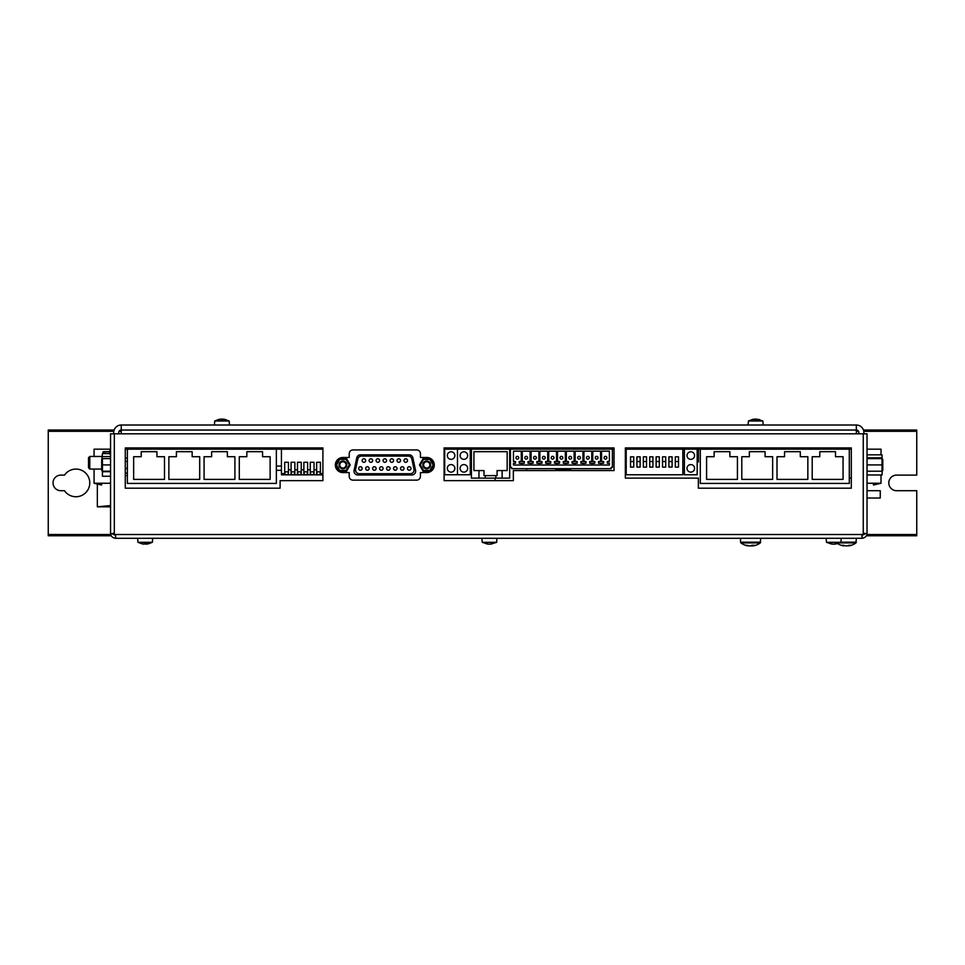 <?xml version="1.0" encoding="UTF-8"?>
<svg xmlns="http://www.w3.org/2000/svg" width="965" height="965" viewBox="0 0 965 965"><rect width="100%" height="100%" fill="white"/><g stroke="black" fill="none" stroke-linecap="round" stroke-linejoin="round"><path stroke-width="1.45" d="M109.383 451.644L110.324 449.859M94.063 469.062L94.063 483.26L110.553 483.26M94.063 456.469L94.063 449.171L110.324 449.171M94.063 483.26L101.614 485.009L101.614 483.26M881.009 474.973L881.009 483.26L867.028 483.26M881.009 454.841L881.009 449.171L867.028 449.171M881.009 483.26L873.446 485.009L873.446 483.26M110.553 487.434L110.553 476.24L102.435 476.24L102.435 471.197L110.553 471.197M89.781 469.062L88.527 467.808L88.527 457.736L89.781 456.469L89.781 469.062L101.687 469.062M284.687 474.852L288.463 474.852L288.463 462.271L284.687 462.271L284.687 474.852L281.442 474.852L281.442 449.171M291.08 474.852L294.856 474.852L294.856 462.271L291.08 462.271L291.08 474.852L288.463 474.852M297.473 474.852L301.249 474.852L301.249 462.271L297.473 462.271L297.473 474.852L294.856 474.852M303.866 474.852L307.642 474.852L307.642 462.271L303.866 462.271L303.866 474.852L301.249 474.852M310.26 474.852L314.035 474.852L314.035 462.271L310.26 462.271L310.26 474.852L307.642 474.852M316.653 474.852L320.428 474.852L320.428 462.271L316.653 462.271L316.653 474.852L314.035 474.852M288.463 469.822L291.08 469.822M294.856 469.822L297.473 469.822M301.249 469.822L303.866 469.822M307.642 469.822L310.26 469.822M314.035 469.822L316.653 469.822M322.901 474.852L320.428 474.852M320.187 474.611L320.187 471.849L316.906 471.849L316.906 474.611L320.187 474.611M313.782 474.611L313.782 471.849L310.513 471.849L310.513 474.611L313.782 474.611M307.389 474.611L307.389 471.849L304.12 471.849L304.12 474.611L307.389 474.611M300.996 474.611L300.996 471.849L297.727 471.849L297.727 474.611L300.996 474.611M294.602 474.611L294.602 471.849L291.334 471.849L291.334 474.611L294.602 474.611M288.209 474.611L288.209 471.849L284.94 471.849L284.94 474.611L288.209 474.611M451.089 472.138A3.776 3.776 0 0 1 447.314 468.363A3.776 3.776 0 0 1 451.089 464.575A3.776 3.776 0 0 1 454.865 468.363A3.776 3.776 0 0 1 451.089 472.138M451.089 459.34A3.776 3.776 0 0 1 447.314 455.564A3.776 3.776 0 0 1 451.089 451.789A3.776 3.776 0 0 1 454.865 455.564A3.776 3.776 0 0 1 451.089 459.34M502.126 470.57L507.156 470.57L507.156 451.692L473.924 451.692L473.924 470.57L483.996 470.57L483.996 475.612L497.084 475.612L497.084 470.57L502.126 470.57L502.126 478.121L509.677 478.121L509.677 449.171L470.269 449.171L470.269 474.756L457.482 474.756L457.482 449.171L444.105 449.171M470.269 449.171L457.482 449.171L457.482 474.756L444.696 474.756L444.696 449.171M463.876 472.138A3.776 3.776 0 0 1 460.1 468.363A3.776 3.776 0 0 1 463.876 464.575A3.776 3.776 0 0 1 467.651 468.363A3.776 3.776 0 0 1 463.876 472.138M463.876 459.34A3.776 3.776 0 0 1 460.1 455.564A3.776 3.776 0 0 1 463.876 451.789A3.776 3.776 0 0 1 467.651 455.564A3.776 3.776 0 0 1 463.876 459.34M471.415 461.958L470.269 461.958M276.364 466.047L281.442 466.047L276.364 466.047M690.783 472.138A3.776 3.776 0 0 1 687.008 468.363A3.776 3.776 0 0 1 690.783 464.575A3.776 3.776 0 0 1 694.559 468.363A3.776 3.776 0 0 1 690.783 472.138M690.783 459.34A3.776 3.776 0 0 1 687.008 455.564A3.776 3.776 0 0 1 690.783 451.789A3.776 3.776 0 0 1 694.559 455.564A3.776 3.776 0 0 1 690.783 459.34M684.39 449.171L684.39 474.756L697.176 474.756L697.176 449.171L625.356 449.171M698.443 449.171L698.443 461.958L697.176 461.958M656.128 456.831L656.128 461.511L659.324 461.511L659.324 456.831L656.128 456.831M678.504 467.096L678.504 456.831L675.307 456.831L675.307 467.096L678.504 467.096M672.11 467.096L672.11 456.831L668.914 456.831L668.914 467.096L672.11 467.096M665.717 467.096L665.717 456.831L662.521 456.831L662.521 467.096L665.717 467.096M633.74 467.096L633.74 456.831L630.543 456.831L630.543 467.096L633.74 467.096M640.145 467.096L640.145 456.831L636.936 456.831L636.936 467.096L640.145 467.096M646.538 467.096L646.538 456.831L643.341 456.831L643.341 467.096L646.538 467.096M652.931 467.096L652.931 456.831L649.735 456.831L649.735 467.096L652.931 467.096M626.201 449.171L626.201 474.756L682.846 474.756L682.846 449.171M656.128 461.511L656.128 467.096L659.324 467.096L659.324 461.511M649.735 461.511L652.931 461.511M643.341 461.511L646.538 461.511M636.936 461.511L640.145 461.511M630.543 461.511L633.74 461.511M662.521 461.511L665.717 461.511M668.914 461.511L672.11 461.511M675.307 461.511L678.504 461.511M365.663 460.546A1.761 1.761 0 0 0 363.901 458.785A1.761 1.761 0 0 0 362.14 460.546A1.761 1.761 0 0 0 363.901 462.307A1.761 1.761 0 0 0 365.663 460.546M372.647 460.546A1.761 1.761 0 0 0 370.874 458.785A1.761 1.761 0 0 0 369.113 460.546A1.761 1.761 0 0 0 370.874 462.307A1.761 1.761 0 0 0 372.647 460.546M379.619 460.546A1.761 1.761 0 0 0 377.858 458.785A1.761 1.761 0 0 0 376.085 460.546A1.761 1.761 0 0 0 377.858 462.307A1.761 1.761 0 0 0 379.619 460.546M407.507 460.546A1.761 1.761 0 0 0 405.746 458.785A1.761 1.761 0 0 0 403.985 460.546A1.761 1.761 0 0 0 405.746 462.307A1.761 1.761 0 0 0 407.507 460.546M400.535 460.546A1.761 1.761 0 0 0 398.774 458.785A1.761 1.761 0 0 0 397.013 460.546A1.761 1.761 0 0 0 398.774 462.307A1.761 1.761 0 0 0 400.535 460.546M393.563 460.546A1.761 1.761 0 0 0 391.802 458.785A1.761 1.761 0 0 0 390.041 460.546A1.761 1.761 0 0 0 391.802 462.307A1.761 1.761 0 0 0 393.563 460.546M386.591 460.546A1.761 1.761 0 0 0 384.83 458.785A1.761 1.761 0 0 0 383.069 460.546A1.761 1.761 0 0 0 384.83 462.307A1.761 1.761 0 0 0 386.591 460.546M410.994 468.483A1.761 1.761 0 0 0 409.232 466.722A1.761 1.761 0 0 0 407.471 468.483A1.761 1.761 0 0 0 409.232 470.244A1.761 1.761 0 0 0 410.994 468.483M404.021 468.483A1.761 1.761 0 0 0 402.26 466.722A1.761 1.761 0 0 0 400.499 468.483A1.761 1.761 0 0 0 402.26 470.244A1.761 1.761 0 0 0 404.021 468.483M397.049 468.483A1.761 1.761 0 0 0 395.288 466.722A1.761 1.761 0 0 0 393.527 468.483A1.761 1.761 0 0 0 395.288 470.244A1.761 1.761 0 0 0 397.049 468.483M390.077 468.483A1.761 1.761 0 0 0 388.316 466.722A1.761 1.761 0 0 0 386.555 468.483A1.761 1.761 0 0 0 388.316 470.244A1.761 1.761 0 0 0 390.077 468.483M362.177 468.483A1.761 1.761 0 0 0 360.415 466.722A1.761 1.761 0 0 0 358.654 468.483A1.761 1.761 0 0 0 360.415 470.244A1.761 1.761 0 0 0 362.177 468.483M369.149 468.483A1.761 1.761 0 0 0 367.388 466.722A1.761 1.761 0 0 0 365.626 468.483A1.761 1.761 0 0 0 367.388 470.244A1.761 1.761 0 0 0 369.149 468.483M376.133 468.483A1.761 1.761 0 0 0 374.36 466.722A1.761 1.761 0 0 0 372.599 468.483A1.761 1.761 0 0 0 374.36 470.244A1.761 1.761 0 0 0 376.133 468.483M383.105 468.483A1.761 1.761 0 0 0 381.344 466.722A1.761 1.761 0 0 0 379.571 468.483A1.761 1.761 0 0 0 381.344 470.244A1.761 1.761 0 0 0 383.105 468.483M415.638 471.197A3.776 3.776 0 0 0 415.553 470.413L412.875 457.832A3.776 3.776 0 0 0 409.184 454.841L360.476 454.841A3.776 3.776 0 0 0 356.773 457.832L354.107 470.413A3.776 3.776 0 0 0 357.798 474.973L411.862 474.973A3.776 3.776 0 0 0 415.638 471.197M414.082 469.943A3.776 3.776 0 0 1 410.306 473.719L359.354 473.719A3.776 3.776 0 0 1 355.651 469.159L357.798 459.087A3.776 3.776 0 0 1 361.489 456.095L408.159 456.095A3.776 3.776 0 0 1 411.85 459.087L413.997 469.159A3.776 3.776 0 0 1 414.082 469.943M434.141 466.541L434.141 463.526M335.506 463.526L335.506 466.541M434.166 466.409L434.166 463.658M335.482 466.409L335.482 463.658M867.028 454.841L882.022 454.841L882.022 458.616L867.028 458.616L882.022 458.616L882.782 459.364L882.022 474.973L867.028 474.973M127.38 457.989L125.281 457.989M101.687 461.523L102.435 453.574L110.553 453.574L102.435 453.574M127.38 475.612L125.281 475.612M882.022 471.197L882.022 464.913L867.028 464.913L882.782 464.913L882.782 459.364L882.782 470.45L882.022 471.197L867.028 471.197L882.022 471.197L882.022 464.913L882.782 464.913M422.839 464.913A3.896 3.896 0 0 1 426.735 461.005A3.896 3.896 0 0 1 430.643 464.913A3.896 3.896 0 0 1 426.735 468.809A3.896 3.896 0 0 1 422.839 464.913A3.896 3.896 0 0 1 426.735 461.005A3.896 3.896 0 0 1 430.643 464.913A3.896 3.896 0 0 1 426.735 468.809A3.896 3.896 0 0 1 422.839 464.913M429.883 464.913A3.148 3.148 0 0 0 426.735 461.765A3.148 3.148 0 0 0 423.599 464.913A3.148 3.148 0 0 0 426.735 468.049A3.148 3.148 0 0 0 429.883 464.913A3.148 3.148 0 0 0 426.735 461.765A3.148 3.148 0 0 0 423.599 464.913A3.148 3.148 0 0 0 426.735 468.049A3.148 3.148 0 0 0 429.883 464.913M430.378 458.616L434.009 464.913L430.378 471.197L423.104 471.197L419.473 464.913L423.104 458.616L430.378 458.616L429.932 459.364L423.538 459.364L420.342 464.913L419.473 464.913L423.104 458.616L423.538 459.364L420.342 464.913L419.473 464.913L423.104 471.197L423.538 470.45L423.104 471.197L430.378 471.197L429.932 470.45L430.378 471.197L434.009 464.913L433.14 464.913L429.932 459.364L423.538 459.364L423.104 458.616L430.378 458.616L434.009 464.913L433.14 464.913L429.932 459.364L430.378 458.616M339.005 464.913A3.896 3.896 0 0 1 342.913 461.005A3.896 3.896 0 0 1 346.809 464.913A3.896 3.896 0 0 1 342.913 468.809A3.896 3.896 0 0 1 339.005 464.913A3.896 3.896 0 0 1 342.913 461.005A3.896 3.896 0 0 1 346.809 464.913A3.896 3.896 0 0 1 342.913 468.809A3.896 3.896 0 0 1 339.005 464.913M346.061 464.913A3.148 3.148 0 0 0 342.913 461.765A3.148 3.148 0 0 0 339.764 464.913A3.148 3.148 0 0 0 342.913 468.049A3.148 3.148 0 0 0 346.061 464.913A3.148 3.148 0 0 0 342.913 461.765A3.148 3.148 0 0 0 339.764 464.913A3.148 3.148 0 0 0 342.913 468.049A3.148 3.148 0 0 0 346.061 464.913M346.544 458.616L350.174 464.913L346.544 471.197L339.282 471.197L335.639 464.913L339.282 458.616L346.544 458.616L346.109 459.364L339.716 459.364L336.52 464.913L335.639 464.913L339.282 458.616L339.716 459.364L336.52 464.913L335.639 464.913L339.282 471.197L339.716 470.45L339.282 471.197L346.544 471.197L346.109 470.45L346.544 471.197L350.174 464.913L349.306 464.913L346.109 459.364L339.716 459.364L339.282 458.616L346.544 458.616L350.174 464.913L349.306 464.913L346.109 459.364L346.544 458.616M102.435 471.197L101.687 470.45L101.687 459.364L102.435 458.616L102.435 471.197L101.687 468.809M101.687 464.913L110.553 464.913M102.435 458.616L110.553 458.616M515.986 457.736A1.387 1.387 0 0 0 517.361 459.123A1.387 1.387 0 0 0 518.748 457.736A1.387 1.387 0 0 0 517.361 456.349A1.387 1.387 0 0 0 515.986 457.736M524.791 457.736A1.387 1.387 0 0 0 526.178 459.123A1.387 1.387 0 0 0 527.566 457.736A1.387 1.387 0 0 0 526.178 456.349A1.387 1.387 0 0 0 524.791 457.736M533.609 457.736A1.387 1.387 0 0 0 534.984 459.123A1.387 1.387 0 0 0 536.371 457.736A1.387 1.387 0 0 0 534.984 456.349A1.387 1.387 0 0 0 533.609 457.736M542.414 457.736A1.387 1.387 0 0 0 543.802 459.123A1.387 1.387 0 0 0 545.189 457.736A1.387 1.387 0 0 0 543.802 456.349A1.387 1.387 0 0 0 542.414 457.736M551.22 457.736A1.387 1.387 0 0 0 552.607 459.123A1.387 1.387 0 0 0 553.994 457.736A1.387 1.387 0 0 0 552.607 456.349A1.387 1.387 0 0 0 551.22 457.736M560.038 457.736A1.387 1.387 0 0 0 561.425 459.123A1.387 1.387 0 0 0 562.8 457.736A1.387 1.387 0 0 0 561.425 456.349A1.387 1.387 0 0 0 560.038 457.736M568.843 457.736A1.387 1.387 0 0 0 570.231 459.123A1.387 1.387 0 0 0 571.618 457.736A1.387 1.387 0 0 0 570.231 456.349A1.387 1.387 0 0 0 568.843 457.736M577.661 457.736A1.387 1.387 0 0 0 579.036 459.123A1.387 1.387 0 0 0 580.423 457.736A1.387 1.387 0 0 0 579.036 456.349A1.387 1.387 0 0 0 577.661 457.736M586.467 457.736A1.387 1.387 0 0 0 587.854 459.123A1.387 1.387 0 0 0 589.241 457.736A1.387 1.387 0 0 0 587.854 456.349A1.387 1.387 0 0 0 586.467 457.736M595.284 457.736A1.387 1.387 0 0 0 596.659 459.123A1.387 1.387 0 0 0 598.047 457.736A1.387 1.387 0 0 0 596.659 456.349A1.387 1.387 0 0 0 595.284 457.736M604.09 457.736A1.387 1.387 0 0 0 605.477 459.123A1.387 1.387 0 0 0 606.864 457.736A1.387 1.387 0 0 0 605.477 456.349A1.387 1.387 0 0 0 604.09 457.736M614.03 449.171L612.401 449.171L612.401 467.422L611.135 467.422L611.135 468.688L511.703 468.688L511.703 467.422L510.449 467.422L510.449 449.171L509.677 449.171M612.401 449.171L510.449 449.171M600.568 451.186L592.763 451.186L592.763 461.511L594.778 461.511L594.778 463.272L592.763 463.272L592.763 465.034L600.568 465.034L600.568 463.272L598.553 463.272L598.553 461.511L600.568 461.511L600.568 451.186M609.373 451.186L601.569 451.186L601.569 461.511L603.583 461.511L603.583 463.272L601.569 463.272L601.569 465.034L609.373 465.034L609.373 463.272L607.359 463.272L607.359 461.511L609.373 461.511L609.373 451.186M591.75 461.511L591.75 451.186L583.946 451.186L583.946 461.511L585.96 461.511L585.96 463.272L583.946 463.272L583.946 465.034L591.75 465.034L591.75 463.272L589.736 463.272L589.736 461.511L591.75 461.511M582.944 461.511L582.944 451.186L575.14 451.186L575.14 461.511L577.154 461.511L577.154 463.272L575.14 463.272L575.14 465.034L582.944 465.034L582.944 463.272L580.93 463.272L580.93 461.511L582.944 461.511M574.139 461.511L574.139 451.186L566.334 451.186L566.334 461.511L568.349 461.511L568.349 463.272L566.334 463.272L566.334 465.034L574.139 465.034L574.139 463.272L572.124 463.272L572.124 461.511L574.139 461.511M565.321 461.511L565.321 451.186L557.517 451.186L557.517 461.511L559.531 461.511L559.531 463.272L557.517 463.272L557.517 465.034L565.321 465.034L565.321 463.272L563.307 463.272L563.307 461.511L565.321 461.511M556.516 461.511L556.516 451.186L548.711 451.186L548.711 461.511L550.726 461.511L550.726 463.272L548.711 463.272L548.711 465.034L556.516 465.034L556.516 463.272L554.501 463.272L554.501 461.511L556.516 461.511M547.698 461.511L547.698 451.186L539.893 451.186L539.893 461.511L541.908 461.511L541.908 463.272L539.893 463.272L539.893 465.034L547.698 465.034L547.698 463.272L545.683 463.272L545.683 461.511L547.698 461.511M538.892 461.511L538.892 451.186L531.088 451.186L531.088 461.511L533.102 461.511L533.102 463.272L531.088 463.272L531.088 465.034L538.892 465.034L538.892 463.272L536.878 463.272L536.878 461.511L538.892 461.511M530.075 461.511L530.075 451.186L522.27 451.186L522.27 461.511L524.284 461.511L524.284 463.272L522.27 463.272L522.27 465.034L530.075 465.034L530.075 463.272L528.06 463.272L528.06 461.511L530.075 461.511M521.269 461.511L521.269 451.186L513.464 451.186L513.464 461.511L515.479 461.511L515.479 463.272L513.464 463.272L513.464 465.034L521.269 465.034L521.269 463.272L519.254 463.272L519.254 461.511L521.269 461.511M851.299 478.121L849.297 478.121L851.299 478.121M478.966 470.57L478.966 478.121L471.415 478.121L471.415 449.171M478.966 478.121L502.126 478.121M485.262 475.612L485.262 478.121M495.829 475.612L495.829 478.121M127.38 449.171L127.38 483.417L276.364 483.417L276.364 449.171L125.281 449.171M199.707 456.722L192.156 456.722L192.156 451.692L176.414 451.692L176.414 456.722L168.863 456.722L168.863 479.388L199.707 479.388L199.707 456.722M270.128 456.722L262.577 456.722L262.577 451.692L246.835 451.692L246.835 456.722L239.284 456.722L239.284 479.388L270.128 479.388L270.128 456.722M234.917 456.722L227.366 456.722L227.366 451.692L211.625 451.692L211.625 456.722L204.073 456.722L204.073 479.388L234.917 479.388L234.917 456.722M164.496 479.388L164.496 456.722L156.945 456.722L156.945 451.692L141.204 451.692L141.204 456.722L133.653 456.722L133.653 479.388L164.496 479.388M700.313 449.171L700.313 483.417L849.297 483.417L849.297 449.171L697.176 449.171M772.639 456.722L765.088 456.722L765.088 451.692L749.347 451.692L749.347 456.722L741.796 456.722L741.796 479.388L772.639 479.388L772.639 456.722M843.06 456.722L835.509 456.722L835.509 451.692L819.768 451.692L819.768 456.722L812.216 456.722L812.216 479.388L843.06 479.388L843.06 456.722M807.85 456.722L800.299 456.722L800.299 451.692L784.557 451.692L784.557 456.722L777.006 456.722L777.006 479.388L807.85 479.388L807.85 456.722M737.429 479.388L737.429 456.722L729.878 456.722L729.878 451.692L714.136 451.692L714.136 456.722L706.585 456.722L706.585 479.388L737.429 479.388M555.659 469.316L570.761 469.316L555.659 469.316L555.659 468.688L555.659 469.316M102.881 452.549L102.881 453.574L103.629 452.006L102.881 452.404A0.76 0.724 180 0 1 103.629 451.692L109.419 451.692L103.629 452.006L103.629 453.574M109.419 451.692L109.298 453.972M118.731 433.816L118.731 432.561A2.521 2.521 0 0 1 121.252 430.04L856.329 430.04A2.521 2.521 0 0 1 858.85 432.561L858.85 433.816M851.299 449.171L849.297 449.171M322.901 449.171L276.364 449.171M863.88 433.816L863.88 432.561A7.551 7.551 0 0 0 856.329 425.01L121.252 425.01A7.551 7.551 0 0 0 113.701 432.561L113.701 433.816M867.028 510.594L867.028 533.259C866.715 536.287 865.038 537.975 861.998 538.289L115.595 538.289C112.555 537.975 110.879 536.287 110.553 533.259L110.553 433.816L121.252 433.816L121.252 425.01M861.998 538.289L861.998 534.514L867.028 533.259L867.028 433.816L856.329 433.816L856.329 425.01M867.028 490.715L880.249 490.715L880.249 498.012L867.028 498.012M64.51 490.715L60.831 490.715A7.804 7.804 0 0 1 53.039 482.91A7.804 7.804 0 0 1 60.831 475.106L64.51 475.106A13.848 13.848 0 0 1 89.781 482.91A13.848 13.848 0 0 1 64.51 490.715M866.872 534.514L916.75 534.514L916.75 490.715L896.606 490.715A7.804 7.804 0 0 1 888.801 482.91A7.804 7.804 0 0 1 896.606 475.106L916.75 475.106L916.75 431.307L863.784 431.307M113.81 431.307L48.25 431.307L48.25 534.514L110.71 534.514M916.75 534.514L916.75 535.768L866.353 535.768M111.228 535.768L48.25 535.768L48.25 534.514M48.25 431.307L48.25 430.04L114.135 430.04M863.458 430.04L916.75 430.04L916.75 431.307M110.553 505.564L97.344 506.818L97.344 484.02M115.45 535.768L114.775 534.514M756.234 419.1L762.832 420.981L763.194 425.01M754.377 419.196L748.442 420.981L762.832 420.981L755.052 419.1M146.427 543.983L147.488 543.548M143.785 544.079L145.643 543.548M760.673 538.289L760.299 542.909L740.903 542.909A16.369 16.369 0 0 0 747.972 545.876A16.308 14.186 90 0 0 748.068 545.901L748.406 545.707M750.601 545.876A16.308 8.046 -90 0 0 750.649 545.901L751.868 545.901A16.308 14.186 90 0 0 752.797 545.707M760.299 542.909A16.369 16.369 0 0 1 753.231 545.876A16.308 14.186 -90 0 1 753.146 545.901L752.809 545.901A16.308 8.046 -90 0 0 754.196 545.261A16.176 12.593 44.7 0 1 751.94 545.261A16.308 8.046 90 0 1 750.553 545.901L749.347 545.901A16.308 14.186 -90 0 1 746.898 545.261A16.176 7.141 -60.2 0 1 746.235 545.309A16.176 7.141 -60.2 0 1 745.619 545.261A16.308 14.186 90 0 0 747.972 545.876M856.329 538.289L855.967 542.909L839.647 542.909M843.808 545.901L843.832 545.334A16.308 11.592 -90 0 0 845.617 545.901L845.654 545.901A16.308 11.471 -90 0 1 843.675 545.261A16.176 10.289 -54.7 0 1 842.735 545.309A16.176 10.289 -54.7 0 1 841.83 545.261A16.308 11.471 90 0 0 843.808 545.901L843.796 545.901M490.799 543.753L496.625 542.318L482.223 542.318L481.873 538.289M496.975 538.289L496.625 542.318L490.799 544.188L492.777 543.548L489.279 544.188L485.6 543.548L488.037 543.946M835.063 543.753L837.632 543.633A16.369 16.369 0 0 0 843.724 545.901M832.3 543.946L829.852 543.548L833.531 544.188L837.041 543.548L835.063 544.188L840.877 542.318L826.474 542.318L826.124 538.289M148.055 543.922L152.374 542.318L137.971 542.318L137.621 538.289M146.547 543.753L152.374 542.318L152.723 538.289M146.547 544.188L148.526 543.548L143.785 543.946M145.317 544.139L146.547 543.946M142.277 543.922L137.971 542.318L143.785 544.188M833.82 544.139L835.063 543.946M832.12 544.163L826.474 542.318L832.3 544.188M489.569 544.139L490.799 543.946M487.868 544.163L482.223 542.318L488.037 544.188M848.718 545.901L848.73 545.901A16.308 11.592 -90 0 0 850.732 545.261A16.176 10.181 55 0 1 848.898 545.261A16.308 11.592 90 0 1 846.908 545.901L845.654 545.901M752.784 545.297L752.809 545.901M113.412 534.514L115.595 534.514L115.595 538.289M114.328 433.816L114.328 534.514L110.553 533.259L110.553 510.594M113.074 533.259L115.595 535.768M861.998 535.768L864.519 533.259M614.03 447.917L444.105 447.917L444.105 480.642L513.344 480.642L513.344 470.57L614.03 470.57L614.03 447.917M426.735 457.482A7.551 7.551 0 0 1 434.286 465.034A7.551 7.551 0 0 1 426.735 472.585L420.451 472.585L420.451 476.36A3.776 3.776 0 0 1 416.675 480.136L352.985 480.136A3.776 3.776 0 0 1 349.209 476.36L349.209 472.585L342.913 472.585A7.551 7.551 0 0 1 335.362 465.034A7.551 7.551 0 0 1 342.913 457.482L349.209 457.482L349.209 453.707A3.776 3.776 0 0 1 352.985 449.931L416.675 449.931A3.776 3.776 0 0 1 420.451 453.707L420.451 457.482L426.735 457.482M698.371 488.194L851.299 488.194L851.299 447.917L625.356 447.917L625.356 478.121L698.371 478.121L698.371 488.194M125.281 488.194L280.103 488.194L280.103 480.642L322.901 480.642L322.901 447.917L125.281 447.917L125.281 488.194M759.853 419.751L758.526 419.377M756.898 419.715L756.898 419.1M756.222 419.739L756.222 419.1L755.161 419.751M756.898 419.196L756.222 419.1M754.377 419.1L752.748 419.377M220.696 419.196L214.749 420.981L229.151 420.981L229.501 425.01M220.575 419.124L217.74 419.751L221.359 419.1L224.278 419.751L223.204 419.1L229.151 420.981L223.578 419.148M226.16 419.751L224.845 419.377M223.204 419.715L223.204 419.1M222.541 419.739L222.541 419.1L221.468 419.751M223.204 419.196L222.541 419.1M144.69 543.548L146.427 544.103M276.364 470.317L281.442 470.317M222.288 419.196L221.492 419.148M882.782 468.809L882.782 470.45M882.022 458.616L882.022 464.913L882.022 458.616L882.782 459.364M281.442 473.598L284.687 473.598M320.428 473.598L322.901 473.598M882.022 457.832L867.028 457.832M102.435 471.68L110.553 471.68M110.553 456.566L102.435 456.566M125.281 473.091L127.38 473.091M423.538 470.45L429.932 470.45L433.14 464.913L429.932 470.45L423.538 470.45L420.342 464.913L423.538 470.45M339.716 470.45L346.109 470.45L349.306 464.913L346.109 470.45L339.716 470.45L336.52 464.913L339.716 470.45M510.449 451.692L509.677 451.692L510.449 451.692M109.455 451.644L103.629 451.692M863.253 433.816L863.253 534.514L864.182 534.514M858.512 431.307L856.329 431.307M121.252 431.307L119.069 431.307M110.553 506.818L97.344 506.818M760.673 542.173L740.529 542.173L740.903 542.909M856.329 542.173L840.889 542.173M115.595 534.514L861.998 534.514M856.329 433.816L121.252 433.816M89.781 456.469L102.435 456.469M127.38 461.379L125.281 461.379M127.38 468.435L125.281 468.435M526.552 470.57L526.552 468.688L526.552 470.57M495.081 480.642L495.081 478.121L495.081 480.642M570.761 468.688L570.761 469.316L570.761 468.688M752.724 419.389L748.442 420.981L748.08 425.01M740.529 538.289L740.529 542.173M840.877 542.318L841.227 538.289M848.802 545.901A16.369 16.369 0 0 0 855.967 542.909M219.031 419.389L214.749 420.981L214.399 425.01"/></g></svg>
